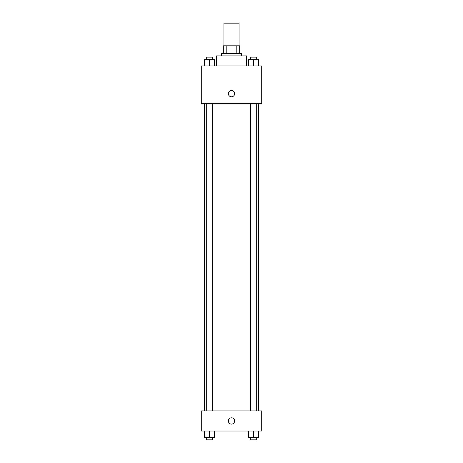 <?xml version="1.0" encoding="UTF-8"?>
<svg xmlns="http://www.w3.org/2000/svg" width="463" height="463" viewBox="0 0 463 463"><rect width="100%" height="100%" fill="white"/><g stroke="black" fill="none" stroke-linecap="round" stroke-linejoin="round"><path stroke-width="0.69" d="M239.053 45.808L239.053 23.15L223.947 23.15L223.947 45.808M226.199 53.367L226.199 45.808L223.316 45.808L223.316 53.367L223.316 45.808M226.199 45.808L239.684 45.808L239.684 53.367M236.801 53.367L236.801 45.808M221.43 55.884L221.43 53.367L241.57 53.367L241.57 55.884M246.605 65.954L246.605 55.884L216.395 55.884L216.395 65.954M201.283 65.954L261.717 65.954L261.717 103.718L201.283 103.718L201.283 65.954M228.352 93.648A3.148 3.148 0 0 1 233.074 90.922A3.148 3.148 0 0 1 233.074 96.373A3.148 3.148 0 0 1 228.352 93.648M201.283 410.895L261.717 410.895L261.717 431.036L201.283 431.036L201.283 410.895M231.5 424.114A3.148 3.148 0 0 1 228.774 419.391A3.148 3.148 0 0 1 234.226 419.391A3.148 3.148 0 0 1 231.5 424.114M248.521 431.036L248.521 437.332L258.591 437.332L258.591 431.036L258.591 437.332M253.556 437.332L253.556 431.036M256.705 437.332L256.705 439.85L250.408 439.85L250.408 437.332M204.409 431.036L204.409 437.332L214.479 437.332L214.479 431.036L214.479 437.332M209.444 437.332L209.444 431.036M212.592 437.332L212.592 439.85L206.295 439.85L206.295 437.332M248.521 65.954L248.521 59.658L258.591 59.658L258.591 65.954L258.591 59.658M253.556 65.954L253.556 59.658M256.705 59.658L256.705 57.14L250.408 57.14L250.408 59.658M204.409 65.954L204.409 59.658L214.479 59.658L214.479 65.954L214.479 59.658M209.444 65.954L209.444 59.658M212.592 59.658L212.592 57.14L206.295 57.14L206.295 59.658M258.591 410.895L258.591 103.718M204.409 410.895L204.409 103.718M250.408 103.718L250.408 410.895M256.705 103.718L256.705 410.895M212.592 410.895L212.592 103.718M206.295 410.895L206.295 103.718"/></g></svg>
